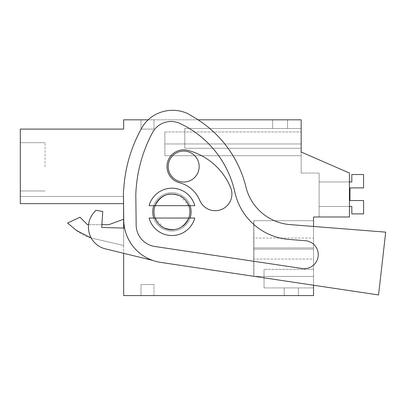 <?xml version="1.0" encoding="UTF-8"?>
<svg xmlns="http://www.w3.org/2000/svg" width="406" height="406" viewBox="0 0 406 406"><rect width="100%" height="100%" fill="white"/><g stroke="black" fill="none" stroke-linecap="round" stroke-linejoin="round"><path stroke-width="0.3" stroke-dasharray="2.03 1.52" d="M349.439 216.987L349.439 173.042L301.166 152.001L301.166 119.816L123.657 119.816L123.657 129.103L20.3 129.103L20.3 203.629L20.3 196.484L20.3 203.629L20.3 196.484L20.3 203.629L20.3 196.484L20.3 203.629L20.3 196.484L20.3 203.629L20.3 196.484L20.3 203.629L20.3 196.484L20.3 203.629L20.3 196.484L20.3 203.629L20.3 196.484L20.3 203.629L20.3 196.484L20.3 203.629L20.3 196.484L20.3 203.629L20.3 196.484L20.3 203.629L123.657 203.629L123.657 295.588L313.544 295.588L313.544 216.987L349.439 216.987L349.439 173.042L301.166 152.001L301.166 173.042L301.166 152.001L301.166 173.042L301.166 152.001L301.166 173.042L301.166 152.001L301.166 173.042L301.166 152.001L301.166 173.042L301.166 152.001L301.166 173.042L301.166 152.001L301.166 173.042L301.166 152.001L301.166 173.042L301.166 152.001L301.166 173.042L301.166 152.001L301.166 173.042L301.166 152.001L301.166 173.042L301.166 152.001L301.166 173.042L301.166 152.001L349.439 173.042L349.439 216.987L349.439 173.042L301.166 152.001L349.439 173.042L349.439 216.987L349.439 173.042L301.166 152.001L349.439 173.042L349.439 216.987L349.439 173.042L301.166 152.001L349.439 173.042L349.439 216.987L349.439 173.042L301.166 152.001L349.439 173.042L349.439 216.987L349.439 173.042L301.166 152.001L349.439 173.042L349.439 216.987L349.439 173.042L301.166 152.001L349.439 173.042L349.439 216.987L349.439 173.042L301.166 152.001L349.439 173.042L349.439 216.987L349.439 173.042L301.166 152.001L349.439 173.042L349.439 216.987L349.439 173.042L301.166 152.001L349.439 173.042L349.439 216.987L349.439 173.042L301.166 152.001L349.439 173.042L349.439 216.987L349.439 173.042L349.439 216.987L319.116 216.987L349.439 216.987M20.3 203.629L123.657 203.629L20.3 203.629L123.657 203.629L20.3 203.629L123.657 203.629L20.3 203.629L123.657 203.629L20.3 203.629L123.657 203.629L20.3 203.629L123.657 203.629L20.3 203.629L123.657 203.629L20.3 203.629L123.657 203.629L20.3 203.629L123.657 203.629L123.657 196.484L20.3 196.484L123.657 196.484L123.657 203.629L20.3 203.629L123.657 203.629L123.728 220.027L123.434 194.631A39.61 39.61 0 0 1 123.561 190.967L123.947 186.227A142.354 142.354 0 0 1 141.851 127.809A33.424 33.424 0 0 1 152.707 116.228A36.469 36.469 0 0 1 187.892 113.66L194.946 117.887A111.406 111.406 0 0 1 245.955 187.019A49.512 49.512 0 0 0 290.163 224.619L385.7 232.141L378.544 294.944L160.644 262.377A43.325 43.325 0 0 1 123.728 220.027L123.434 194.631A39.61 39.61 0 0 1 123.561 190.967L123.947 186.227A142.354 142.354 0 0 1 141.851 127.809A33.424 33.424 0 0 1 152.707 116.228A36.469 36.469 0 0 1 187.892 113.66L194.946 117.887A111.406 111.406 0 0 1 245.955 187.019A49.512 49.512 0 0 0 290.163 224.619L385.7 232.141L378.544 294.944L385.7 232.141L290.163 224.619A49.512 49.512 0 0 1 245.955 187.019A111.406 111.406 0 0 0 194.946 117.887L187.892 113.66A36.469 36.469 0 0 0 152.707 116.228A33.424 33.424 0 0 0 141.851 127.809A142.354 142.354 0 0 0 123.947 186.227L123.561 190.967A39.61 39.61 0 0 0 123.434 194.631L123.657 203.629L123.657 196.484L123.657 203.629L123.657 196.484L123.657 203.629L123.657 196.484L123.657 203.629L123.657 196.484L123.657 203.629L123.657 196.484L123.657 203.629L123.657 196.484L123.657 203.629L123.657 196.484L123.657 203.629L123.657 196.484L123.657 203.629L123.657 196.484L123.657 203.629L123.657 196.484L123.657 203.629L20.3 203.629L123.541 203.629M155.138 205.543A17.95 17.95 0 0 0 153.986 211.866A17.95 17.95 0 0 1 171.936 193.916A17.95 17.95 0 0 1 189.886 211.866A17.95 17.95 0 0 1 171.936 229.811A17.95 17.95 0 0 1 155.087 205.675A17.95 17.95 0 0 1 189.886 211.866A17.95 17.95 0 0 1 155.087 218.052A17.95 17.95 0 0 1 153.986 211.866A17.95 17.95 0 0 0 163.329 227.614C174.712 232.13 183.192 228.943 188.785 218.052A17.95 17.95 0 0 0 169.779 194.043M168.221 166.556A15.474 15.474 0 0 1 183.695 151.088A15.474 15.474 0 0 1 199.168 166.556A15.474 15.474 0 0 1 183.695 182.03A15.474 15.474 0 0 1 168.221 166.556A15.474 15.474 0 0 1 183.695 151.088A15.474 15.474 0 0 1 199.168 166.556A15.474 15.474 0 0 1 183.695 182.03A15.474 15.474 0 0 1 168.221 166.556A15.474 15.474 0 0 0 183.695 182.03A15.474 15.474 0 0 0 199.168 166.556A15.474 15.474 0 0 0 183.695 151.088A15.474 15.474 0 0 0 168.221 166.556M378.544 294.944L160.644 262.377L313.544 285.23L313.544 226.462M313.544 276.405L313.544 220.702L313.544 276.405L313.544 249.172L313.544 276.405L313.544 249.172L313.544 276.405L313.544 249.172L313.544 276.405L313.544 249.172L313.544 276.405L313.544 249.172L313.544 276.405L313.544 249.172L313.544 276.405L313.544 249.172L313.544 276.405L313.544 249.172L313.544 276.405L313.544 249.172L313.544 276.405L313.544 249.172L313.544 276.405L313.544 249.172L253.857 249.172L253.882 276.405L313.544 276.405L253.882 276.405L253.897 259.053L313.544 259.053L313.544 276.405L253.75 276.405L313.544 276.405M313.544 269.351L313.544 287.915L313.544 269.351L313.544 287.915L313.544 269.351L313.544 287.915L313.544 269.351L313.544 287.915L313.544 269.351L313.544 287.915L313.544 269.351L313.544 287.915L313.544 269.351L313.544 287.915L313.544 269.351L313.544 287.915L313.544 269.351L313.544 287.915L313.544 269.351L313.544 287.915L313.544 269.351L313.544 287.915L313.544 269.351L264.032 269.351L264.032 287.915L264.032 269.351L264.032 287.915L264.032 269.351L264.032 287.915L264.032 269.351L264.032 287.915L264.032 269.351L264.032 287.915L264.032 269.351L264.032 287.915L264.032 269.351L264.032 287.915L264.032 269.351L264.032 287.915L264.032 269.351L264.032 287.915L264.032 269.351L264.032 287.915L264.032 269.351L264.032 287.915L264.032 269.351L313.544 269.351M253.857 249.172L253.857 247.934L313.544 247.934L253.821 247.934L253.836 220.702L253.857 249.172L253.836 220.702L313.544 220.702L253.836 220.702L253.821 247.934L253.836 220.702L313.544 220.702L253.836 220.702L253.821 247.934L253.836 220.702L313.544 220.702L253.836 220.702L253.857 247.934L313.544 247.934L253.821 247.934L253.836 220.702L313.544 220.702L253.836 220.702L253.857 249.172L253.857 247.934L313.544 247.934L253.821 247.934L253.836 220.702L313.544 220.702L253.836 220.702L253.857 247.934L313.544 247.934L253.821 247.934L253.836 220.702L313.544 220.702L253.836 220.702L253.857 249.172L253.857 247.934L313.544 247.934L253.821 247.934L253.836 220.702L253.857 247.934L313.544 247.934L253.821 247.934L313.544 247.934L313.544 220.702L253.836 220.702L253.857 249.172L253.857 247.934L313.544 247.934L253.821 247.934L253.836 220.702L253.857 247.934L313.544 247.934L253.821 247.934L313.544 247.934L313.544 220.702L313.544 249.172L253.857 249.172L253.836 276.405L253.821 249.172L253.836 276.405L253.821 249.172L253.836 276.405L253.821 249.172L253.836 276.405L253.821 249.172L253.836 276.405L253.821 249.172L253.836 276.405L253.857 249.172L313.544 249.172L253.857 249.172L313.544 249.172L253.857 249.172L313.544 249.172L253.857 249.172L313.544 249.172L253.857 249.172L253.882 220.702L313.544 220.702L313.544 249.172L253.857 249.172L253.836 220.702L313.544 220.702L313.544 259.053L253.735 259.053L253.75 276.405L253.77 249.172L313.544 249.172L313.544 220.702L253.882 220.702L253.897 238.048L313.544 238.048L253.735 238.048L253.735 259.053M253.735 238.048L253.75 220.702L253.77 247.934L313.544 247.934L313.544 249.172L313.544 247.934L313.544 249.172L313.544 247.934L253.857 247.934M153.986 295.588L140.989 295.588L140.989 284.535L153.986 284.535L140.989 284.535L140.989 295.588L140.989 284.535L153.986 284.535L140.989 284.535L140.989 295.588L140.989 284.535L153.986 284.535L140.989 284.535L140.989 295.588L140.989 284.535L153.986 284.535L140.989 284.535L140.989 295.588L140.989 284.535L153.986 284.535L140.989 284.535L140.989 295.588L140.989 284.535L153.986 284.535L140.989 284.535L140.989 295.588L140.989 284.535L153.986 284.535L140.989 284.535L140.989 295.588L140.989 284.535L153.986 284.535L140.989 284.535L140.989 295.588L140.989 284.535L153.986 284.535L140.989 284.535L140.989 295.588L140.989 284.535L153.986 284.535L140.989 284.535L140.989 295.588L140.989 284.535L140.989 295.588L140.989 284.535L153.986 284.535L140.989 284.535L153.986 284.535L140.989 284.535L140.989 295.588L153.986 295.588L140.989 295.588L153.986 295.588L140.989 295.588L153.986 295.588L140.989 295.588L153.986 295.588L140.989 295.588L153.986 295.588L140.989 295.588L153.986 295.588L140.989 295.588L153.986 295.588L140.989 295.588L153.986 295.588L140.989 295.588L153.986 295.588L140.989 295.588L153.986 295.588L140.989 295.588L153.986 295.588L140.989 295.588L153.986 295.588L153.986 284.535L153.986 295.588M284.205 295.588L298.44 295.588L298.44 287.915L284.205 287.915L298.44 287.915L284.205 287.915L298.44 287.915L284.205 287.915L298.44 287.915L284.205 287.915L298.44 287.915L284.205 287.915L298.44 287.915L284.205 287.915L298.44 287.915L284.205 287.915L298.44 287.915L284.205 287.915L298.44 287.915L284.205 287.915L298.44 287.915L284.205 287.915L298.44 287.915L284.205 287.915L298.44 287.915L298.44 295.588L298.44 287.915L298.44 295.588L298.44 287.915L298.44 295.588L298.44 287.915L298.44 295.588L298.44 287.915L298.44 295.588L298.44 287.915L298.44 295.588L298.44 287.915L298.44 295.588L298.44 287.915L298.44 295.588L298.44 287.915L298.44 295.588L298.44 287.915L298.44 295.588L298.44 287.915L298.44 295.588L284.205 295.588L298.44 295.588L284.205 295.588L298.44 295.588L284.205 295.588L298.44 295.588L284.205 295.588L298.44 295.588L284.205 295.588L298.44 295.588L284.205 295.588L298.44 295.588L284.205 295.588L298.44 295.588L284.205 295.588L298.44 295.588L284.205 295.588L298.44 295.588L284.205 295.588L298.44 295.588L284.205 295.588L284.205 287.915L284.205 295.588M123.657 228.081L123.657 253.324M123.657 219.26L108.808 224.67L123.657 219.26L123.657 245.493L123.657 219.26L123.657 245.493L123.657 219.26L108.808 224.67L87.427 224.67L79.987 217.23L67.569 223.021L76.394 230.425A37.134 37.134 0 0 0 91.908 238.165L123.657 245.493L91.198 237.992M20.3 166.83L20.3 142.689L20.3 166.83M198.057 119.816L148.129 119.816M140.989 119.816L153.986 119.816L153.986 129.103L140.989 129.103L140.989 119.816L153.986 119.816L153.986 129.103L140.989 129.103L140.989 119.816L153.986 119.816L153.986 129.103L140.989 129.103L140.989 119.816L153.986 119.816L153.986 129.103L140.989 129.103L140.989 119.816L153.986 119.816L153.986 129.103L140.989 129.103L140.989 119.816L153.986 119.816L153.986 129.103L140.989 129.103L140.989 119.816L153.986 119.816L153.986 129.103L140.989 129.103L140.989 119.816L153.986 119.816L153.986 129.103L140.989 129.103L140.989 119.816L153.986 119.816L153.986 129.103L140.989 129.103L140.989 119.816L153.986 119.816L153.986 129.103L140.989 129.103L140.989 119.816L153.986 119.816L153.986 129.103L140.989 129.103L140.989 119.816L153.986 119.816L153.986 129.103L140.989 129.103L140.989 119.816L153.986 119.816L153.986 129.103L140.989 129.103L140.989 119.816L153.986 119.816L153.986 129.103L140.989 129.103L140.989 119.816L153.986 119.816L153.986 129.103L140.989 129.103L140.989 119.816L153.986 119.816L153.986 129.103L140.989 129.103L140.989 119.816L153.986 119.816L153.986 129.103L140.989 129.103L140.989 119.816L153.986 119.816L153.986 129.103L140.989 129.103L140.989 119.816L153.986 119.816L153.986 129.103L140.989 129.103L140.989 119.816L153.986 119.816L153.986 129.103L140.989 129.103L140.989 119.816L153.986 119.816L153.986 129.103L140.989 129.103L140.989 119.816L153.986 119.816L153.986 129.103L140.989 129.103L140.989 119.816L153.986 119.816L153.986 129.103L140.989 129.103L140.989 119.816L153.986 119.816L153.986 129.103L140.989 129.103L140.989 119.816M272.695 119.816L287.549 119.816L287.549 128.484L272.695 128.484L287.549 128.484L287.549 119.816L287.549 128.484L287.549 119.816L287.549 128.484L272.695 128.484L287.549 128.484L287.549 119.816L287.549 128.484L272.695 128.484L287.549 128.484L287.549 119.816L287.549 128.484L272.695 128.484L287.549 128.484L272.695 128.484L287.549 128.484L287.549 119.816L287.549 128.484L287.549 119.816L287.549 128.484L272.695 128.484L287.549 128.484L287.549 119.816L287.549 128.484L272.695 128.484L287.549 128.484L287.549 119.816L287.549 128.484L272.695 128.484L287.549 128.484L272.695 128.484L287.549 128.484L287.549 119.816L287.549 128.484L272.695 128.484L287.549 128.484L287.549 119.816L287.549 128.484L272.695 128.484L287.549 128.484L287.549 119.816L272.695 119.816L287.549 119.816L272.695 119.816L287.549 119.816L272.695 119.816L287.549 119.816L272.695 119.816L287.549 119.816L272.695 119.816L287.549 119.816L272.695 119.816L287.549 119.816L272.695 119.816L287.549 119.816L272.695 119.816L287.549 119.816L272.695 119.816L287.549 119.816L272.695 119.816L287.549 119.816L272.695 119.816L272.695 128.484L272.695 119.816M301.166 143.957L164.877 143.957L301.166 143.957L164.877 143.957L301.166 143.957L164.877 143.957L301.166 143.957L164.877 143.957L301.166 143.957L164.877 143.957L301.166 143.957L164.877 143.957L301.166 143.957L164.877 143.957L301.166 143.957L164.877 143.957L301.166 143.957L164.877 143.957L301.166 143.957L164.877 143.957L164.877 155.716L164.877 143.957L164.877 155.716L164.877 143.957L164.877 155.716L164.877 143.957L164.877 155.716L164.877 143.957L164.877 155.716L164.877 143.957L164.877 155.716L164.877 143.957L164.877 155.716L164.877 143.957L164.877 155.716L164.877 143.957L164.877 155.716L164.877 143.957L164.877 155.716L164.877 143.957L164.877 155.716L164.877 143.957L164.877 155.716L301.166 155.716L164.877 155.716L301.166 155.716L164.877 155.716L301.166 155.716L164.877 155.716L301.166 155.716L164.877 155.716L301.166 155.716L164.877 155.716L301.166 155.716L164.877 155.716L301.166 155.716L164.877 155.716L301.166 155.716L164.877 155.716L301.166 155.716L164.877 155.716L301.166 155.716L164.877 155.716L301.166 155.716L164.877 155.716L301.166 155.716L164.877 155.716L164.877 143.957L301.166 143.957L301.166 155.716L301.166 131.97L301.166 143.957L301.166 131.97L301.166 143.957L301.166 131.97L301.166 143.957L301.166 131.97L301.166 143.957L301.166 131.97L301.166 143.957L301.166 131.97L301.166 143.957L301.166 131.97L301.166 143.957L301.166 131.97L301.166 143.957L301.166 131.97L301.166 143.957L301.166 131.97L301.166 143.957L301.166 131.97L301.166 143.957L301.166 131.97L301.166 143.957L164.877 143.957C164.877 128.499 164.877 128.499 164.877 143.957C164.877 128.499 164.877 128.499 164.877 143.957C164.877 128.499 164.877 128.499 164.877 143.957C164.877 128.499 164.877 128.499 164.877 143.957L164.877 131.97L164.877 143.957C164.877 128.499 164.877 128.499 164.877 143.957C164.877 128.499 164.877 128.499 164.877 143.957C164.877 128.499 164.877 128.499 164.877 143.957C164.877 128.499 164.877 128.499 164.877 143.957C164.877 128.499 164.877 128.499 164.877 143.957C164.877 128.499 164.877 128.499 164.877 143.957C164.877 128.499 164.877 128.499 164.877 143.957C164.877 128.499 164.877 128.499 164.877 143.957C164.877 128.499 164.877 128.499 164.877 143.957C164.877 128.499 164.877 128.499 164.877 143.957C164.877 128.499 164.877 128.499 164.877 143.957C164.877 128.499 164.877 128.499 164.877 143.957C164.877 128.499 164.877 128.499 164.877 143.957C164.877 128.499 164.877 128.499 164.877 143.957C164.877 128.499 164.877 128.499 164.877 143.957C164.877 128.499 164.877 128.499 164.877 143.957L164.877 131.97L164.877 143.957L301.166 143.957L164.877 143.957L301.166 143.957L301.166 155.716L301.166 143.957L301.166 155.716L301.166 143.957L301.166 155.716L301.166 143.957L301.166 155.716L301.166 143.957L301.166 155.716L301.166 143.957L301.166 155.716L301.166 143.957L301.166 155.716L301.166 143.957L301.166 155.716L301.166 143.957L301.166 155.716L301.166 143.957L301.166 155.716L301.166 152.001L349.439 173.042L301.166 152.001M301.166 148.286L301.166 128.484L184.811 128.484L301.166 128.484L184.811 128.484L184.811 148.286L184.811 128.484L301.166 128.484L184.811 128.484L184.811 148.286L184.811 128.484L184.811 148.286L184.811 128.484L301.166 128.484L184.811 128.484L301.166 128.484L184.811 128.484L184.811 148.286L184.811 128.484L184.811 148.286L184.811 128.484L301.166 128.484L184.811 128.484L301.166 128.484L184.811 128.484L184.811 148.286L184.811 128.484L184.811 148.286L184.811 128.484L301.166 128.484L184.811 128.484L184.811 148.286L184.811 128.484L301.166 128.484L184.811 128.484L184.811 148.286L184.811 128.484L301.166 128.484L184.811 128.484L184.811 148.286L184.811 128.484L301.166 128.484L184.811 128.484L184.811 148.286L184.811 128.484L301.166 128.484L301.166 148.286L301.166 128.484L301.166 148.286L301.166 128.484L301.166 148.286L301.166 128.484L301.166 148.286L301.166 128.484L301.166 148.286L301.166 128.484L301.166 148.286L301.166 128.484L301.166 148.286L301.166 128.484L301.166 148.286L301.166 128.484L301.166 148.286L301.166 128.484L301.166 148.286L301.166 128.484L301.166 148.286L184.811 148.286L301.166 148.286M319.116 173.042L319.116 216.987L319.116 173.042L319.116 216.987L319.116 173.042L319.116 216.987L319.116 173.042L319.116 216.987L319.116 173.042L319.116 216.987L319.116 173.042L319.116 216.987L319.116 173.042L319.116 216.987L319.116 173.042L319.116 216.987L319.116 173.042L319.116 216.987L319.116 173.042L319.116 216.987L319.116 173.042L319.116 216.987L319.116 173.042L319.116 216.987L319.116 173.042L301.166 173.042L319.116 173.042M173.702 229.725A17.95 17.95 0 0 0 182.365 226.472M253.897 259.053L253.897 238.048M313.544 287.915L264.032 287.915L313.544 287.915M253.836 220.702L313.544 220.702L253.836 220.702M253.77 247.934L253.77 249.172M123.657 196.484L20.3 196.484L123.657 196.484M101.901 224.67L88.574 224.67L101.901 224.67M108.808 224.67L87.427 224.67L79.987 217.23L67.569 223.021L76.394 230.425M87.427 224.67L79.987 217.23L67.569 223.021M45.056 166.83L45.056 142.689L45.056 166.83M188.785 218.052L194.784 218.052A23.67 23.67 0 0 1 149.088 218.052L188.785 218.052A17.95 17.95 0 0 1 155.087 218.052L188.785 218.052L149.088 218.052L155.087 218.052L163.329 227.614M188.785 205.675L155.087 205.675A17.95 17.95 0 0 1 188.785 205.675L155.087 205.675A17.95 17.95 0 0 1 180.538 196.113L188.785 205.675L194.784 205.675L149.088 205.675A23.67 23.67 0 0 1 194.784 205.675L188.785 205.675M349.967 187.892L363.583 187.892L349.967 187.892L363.583 187.892L349.967 187.892L363.583 187.892L349.967 187.892L363.583 187.892L349.967 187.892L363.583 187.892L349.967 187.892L363.583 187.892L363.583 174.529L351.824 174.529L351.824 181.959L319.116 181.959L319.116 206.466L351.824 206.466L351.824 213.891L363.583 213.891L363.583 200.534L349.967 200.534L349.967 187.892L363.583 187.892L363.583 174.529L351.824 174.529L351.824 181.959L319.116 181.959L319.116 206.466L351.824 206.466L351.824 213.891L363.583 213.891L363.583 200.534L349.967 200.534L349.967 187.892L363.583 187.892L363.583 174.529L351.824 174.529L351.824 181.959L319.116 181.959L319.116 206.466L351.824 206.466L351.824 213.891L363.583 213.891L363.583 200.534L349.967 200.534L349.967 187.892L363.583 187.892L363.583 174.529L351.824 174.529L351.824 181.959L319.116 181.959L319.116 206.466L351.824 206.466L351.824 213.891L363.583 213.891L363.583 200.534L349.967 200.534L349.967 187.892L363.583 187.892L363.583 174.529L351.824 174.529L351.824 181.959L319.116 181.959L319.116 206.466L351.824 206.466L351.824 213.891L363.583 213.891L363.583 200.534L349.967 200.534L349.967 187.892L363.583 187.892L363.583 174.529L351.824 174.529L351.824 181.959L319.116 181.959L319.116 206.466L351.824 206.466L351.824 213.891L363.583 213.891L363.583 200.534L349.967 200.534L349.967 187.892L363.583 187.892L363.583 174.529L351.824 174.529L351.824 181.959L319.116 181.959L319.116 206.466L351.824 206.466L351.824 213.891L363.583 213.891L363.583 200.534L349.967 200.534L349.967 187.892L363.583 187.892L363.583 174.529L351.824 174.529L351.824 181.959L319.116 181.959L319.116 206.466L351.824 206.466L351.824 213.891L363.583 213.891L363.583 200.534L349.967 200.534L349.967 187.892L363.583 187.892L363.583 174.529L351.824 174.529L351.824 181.959L319.116 181.959L319.116 206.466L351.824 206.466L351.824 213.891L363.583 213.891L363.583 200.534L349.967 200.534L349.967 187.892L363.583 187.892L363.583 174.529L351.824 174.529L351.824 181.959L319.116 181.959L319.116 206.466L351.824 206.466L351.824 213.891L363.583 213.891L363.583 200.534L349.967 200.534L349.967 187.892L363.583 187.892L363.583 174.529L351.824 174.529L351.824 181.959L319.116 181.959L319.116 206.466L351.824 206.466L351.824 213.891L363.583 213.891L363.583 200.534L349.967 200.534L349.967 187.892L363.583 187.892L363.583 174.529L351.824 174.529L351.824 181.959L319.116 181.959L319.116 206.466L351.824 206.466L351.824 213.891L363.583 213.891L363.583 200.534L349.967 200.534L349.967 187.892L363.583 187.892L363.583 174.529L351.824 174.529L351.824 181.959L319.116 181.959L319.116 206.466L351.824 206.466L351.824 213.891L363.583 213.891L363.583 200.534L349.967 200.534M349.439 181.959L319.116 181.959L351.824 181.959L319.116 181.959L351.824 181.959L319.116 181.959L351.824 181.959L319.116 181.959L351.824 181.959L319.116 181.959L351.824 181.959L351.824 174.529L351.824 181.959L351.824 174.529L351.824 181.959L351.824 174.529L351.824 181.959L351.824 174.529L351.824 181.959L351.824 174.529L363.583 174.529L351.824 174.529L363.583 174.529L351.824 174.529L363.583 174.529L351.824 174.529L363.583 174.529L351.824 174.529L363.583 174.529L363.583 187.892L363.583 174.529L363.583 187.892L363.583 174.529L363.583 187.892L363.583 174.529L363.583 187.892L363.583 174.529L363.583 187.892L363.583 174.529L351.824 174.529L351.824 181.959L319.116 181.959L319.116 206.466L351.824 206.466L351.824 213.891L363.583 213.891L363.583 200.534L363.583 213.891L363.583 200.534L363.583 213.891L363.583 200.534L363.583 213.891L363.583 200.534L363.583 213.891L363.583 200.534L363.583 213.891L351.824 213.891L363.583 213.891L351.824 213.891L363.583 213.891L351.824 213.891L363.583 213.891L351.824 213.891L363.583 213.891L351.824 213.891L351.824 206.466L351.824 213.891L351.824 206.466L351.824 213.891L351.824 206.466L351.824 213.891L351.824 206.466L351.824 213.891L351.824 206.466L319.116 206.466L349.439 206.466M319.116 181.959L319.116 206.466L319.116 181.959M160.644 262.377A43.325 43.325 0 0 1 123.728 220.027A43.325 43.325 0 0 0 160.644 262.377M93.573 212.983A22.279 22.279 0 0 0 105.423 248.873L152.707 260.408A43.325 43.325 0 0 1 124.581 228.106L101.728 227.456L102.743 211.43L95.811 210.288L93.573 212.983A22.279 22.279 0 0 0 105.423 248.873L152.707 260.408A43.325 43.325 0 0 1 124.581 228.106L101.728 227.456L102.743 211.43L95.811 210.288L93.573 212.983A22.279 22.279 0 0 0 105.423 248.873L152.707 260.408A43.325 43.325 0 0 1 124.581 228.106L101.728 227.456L102.743 211.43L95.811 210.288M289.001 239.428L305.358 240.717A13.997 13.997 0 0 1 318.213 255.77A13.997 13.997 0 0 1 302.191 268.513L154.859 246.493A21.939 21.939 0 0 1 136.162 225.046L135.812 194.296A142.354 142.354 0 0 1 152.468 132.66A21.102 21.102 0 0 1 180.071 123.5A99.44 99.44 0 0 1 234.881 192.241A99.44 99.44 0 0 0 180.071 123.5A99.44 99.44 0 0 1 234.881 192.241A99.44 99.44 0 0 0 180.071 123.5A99.44 99.44 0 0 1 234.881 192.241A60.235 60.235 0 0 0 289.001 239.428A60.235 60.235 0 0 1 234.881 192.241A60.235 60.235 0 0 0 289.001 239.428L305.358 240.717A13.997 13.997 0 0 1 318.106 256.739A13.997 13.997 0 0 1 302.191 268.513L154.859 246.493A21.939 21.939 0 0 1 136.162 225.046L135.812 194.296A142.354 142.354 0 0 1 152.468 132.66A21.102 21.102 0 0 1 180.071 123.5A21.102 21.102 0 0 0 152.468 132.66A21.102 21.102 0 0 1 180.071 123.5A99.44 99.44 0 0 1 234.881 192.241A60.235 60.235 0 0 0 289.001 239.428L305.358 240.717A13.997 13.997 0 0 1 318.213 255.77A13.997 13.997 0 0 1 302.191 268.513L154.859 246.493A21.939 21.939 0 0 1 136.162 225.046L135.812 194.296A142.354 142.354 0 0 1 152.468 132.66A142.354 142.354 0 0 0 135.812 194.296L136.162 225.046L135.812 194.296A142.354 142.354 0 0 1 152.468 132.66A21.102 21.102 0 0 1 180.071 123.5A99.44 99.44 0 0 1 234.881 192.241A60.235 60.235 0 0 0 289.001 239.428L305.358 240.717A13.997 13.997 0 0 1 318.213 255.77A13.997 13.997 0 0 1 302.191 268.513A13.997 13.997 0 0 0 318.106 256.739A13.997 13.997 0 0 0 305.358 240.717A13.997 13.997 0 0 1 318.213 255.77A13.997 13.997 0 0 1 302.191 268.513L154.859 246.493A21.939 21.939 0 0 1 136.162 225.046L135.812 194.296A142.354 142.354 0 0 1 152.468 132.66A21.102 21.102 0 0 1 180.071 123.5A21.102 21.102 0 0 0 152.468 132.66A142.354 142.354 0 0 0 135.812 194.296L136.162 225.046A21.939 21.939 0 0 0 154.859 246.493A21.939 21.939 0 0 1 136.162 225.046A21.939 21.939 0 0 0 154.859 246.493L302.191 268.513A13.997 13.997 0 0 0 318.106 256.739A13.997 13.997 0 0 0 305.358 240.717L289.001 239.428A60.235 60.235 0 0 1 234.881 192.241A60.235 60.235 0 0 0 289.001 239.428M230.638 187.608A16.712 16.712 0 0 1 221.575 209.435A16.712 16.712 0 0 1 199.752 200.371A16.712 16.712 0 0 0 221.575 209.435A16.712 16.712 0 0 0 230.638 187.608A63.519 63.519 0 0 0 187.892 150.382A63.519 63.519 0 0 1 230.638 187.608A16.712 16.712 0 0 1 221.575 209.435A16.712 16.712 0 0 1 199.752 200.371A30.095 30.095 0 0 0 179.498 182.736A16.712 16.712 0 0 1 167.521 162.359A16.712 16.712 0 0 1 187.892 150.382A16.712 16.712 0 0 0 167.521 162.359A16.712 16.712 0 0 0 179.498 182.736A30.095 30.095 0 0 1 199.752 200.371A30.095 30.095 0 0 0 179.498 182.736A16.712 16.712 0 0 1 167.521 162.359A16.712 16.712 0 0 1 187.892 150.382A63.519 63.519 0 0 1 230.638 187.608M152.747 211.866A19.189 19.189 0 0 1 171.936 192.677A19.189 19.189 0 0 1 191.119 211.866A19.189 19.189 0 0 1 171.936 231.05A19.189 19.189 0 0 1 152.747 211.866A19.189 19.189 0 0 0 171.936 231.05A19.189 19.189 0 0 0 191.119 211.866A19.189 19.189 0 0 0 171.936 192.677A19.189 19.189 0 0 0 152.747 211.866A19.189 19.189 0 0 1 171.936 192.677A19.189 19.189 0 0 1 191.119 211.866A19.189 19.189 0 0 1 171.936 231.05A19.189 19.189 0 0 1 152.747 211.866M152.707 260.408A43.325 43.325 0 0 1 124.581 228.106M153.772 218.052A19.189 19.189 0 0 0 190.094 218.052M190.094 205.675A19.189 19.189 0 0 0 153.772 205.675M253.821 249.172L313.544 249.172L253.821 249.172M45.056 190.967L20.3 190.967L45.056 190.967M45.056 142.689L20.3 142.689L45.056 142.689M164.877 131.97L301.166 131.97L164.877 131.97"/><path stroke-width="0.61" d="M313.544 226.462L313.544 216.987L349.439 216.987L349.439 173.042L301.166 152.001L301.166 119.816L198.057 119.816M123.657 253.324L123.657 295.588L313.544 295.588L313.544 285.23L378.544 294.944L160.644 262.377A43.325 43.325 0 0 1 123.728 220.027L123.434 194.631A39.61 39.61 0 0 1 123.561 190.967L123.947 186.227A142.354 142.354 0 0 1 141.851 127.809A33.424 33.424 0 0 1 152.707 116.228A36.469 36.469 0 0 1 187.892 113.66L194.946 117.887A111.406 111.406 0 0 1 245.955 187.019A49.512 49.512 0 0 0 290.163 224.619L385.7 232.141L378.544 294.944M123.541 203.629L20.3 203.629L123.541 203.629L123.657 228.081M20.3 203.629L20.3 129.103L123.657 129.103L123.657 119.816L148.129 119.816M301.166 152.001L301.166 143.957M169.779 194.043A17.95 17.95 0 0 0 155.138 205.543M182.365 226.472A17.95 17.95 0 0 0 188.785 218.052C183.192 228.943 174.707 232.136 163.329 227.614A17.95 17.95 0 0 0 173.702 229.725M87.427 224.67L88.574 224.67L87.427 224.67L79.987 217.23L67.569 223.021L76.394 230.425L91.198 237.992L76.399 230.43L91.198 237.992M123.657 219.26L108.808 224.67L101.901 224.67L108.808 224.67M67.569 223.021L76.394 230.425M153.986 211.866A17.95 17.95 0 0 1 155.087 205.675L149.088 205.675A23.67 23.67 0 0 1 194.784 205.675L188.785 205.675A17.95 17.95 0 0 1 188.785 218.052L194.784 218.052A23.67 23.67 0 0 1 149.088 218.052L155.087 218.052A17.95 17.95 0 0 1 153.986 211.866M168.221 166.556A15.474 15.474 0 0 1 183.695 151.088A15.474 15.474 0 0 1 199.168 166.556A15.474 15.474 0 0 1 183.695 182.03A15.474 15.474 0 0 1 168.221 166.556M188.785 205.675L155.087 205.675C160.674 194.784 169.16 191.596 180.538 196.113A17.95 17.95 0 0 1 188.785 205.675M188.785 218.052L155.087 218.052A17.95 17.95 0 0 0 163.329 227.614M349.439 206.466L351.824 206.466L351.824 213.891L363.583 213.891L363.583 200.534L349.967 200.534L349.967 187.892L363.583 187.892L363.583 174.529L351.824 174.529L351.824 181.959L349.439 181.959M349.967 200.534L349.967 187.892M95.811 210.288L93.573 212.983L95.811 210.288L102.743 211.43L101.728 227.456L124.581 228.106M180.071 123.5A99.44 99.44 0 0 1 234.881 192.241A60.235 60.235 0 0 0 289.001 239.428L305.358 240.717A13.997 13.997 0 0 1 318.106 256.739A13.997 13.997 0 0 1 302.191 268.513L154.859 246.493A21.939 21.939 0 0 1 136.162 225.046L135.812 194.296A142.354 142.354 0 0 1 152.468 132.66A21.102 21.102 0 0 1 180.071 123.5M93.573 212.983A22.279 22.279 0 0 0 105.423 248.873L152.707 260.408M187.892 150.382A16.712 16.712 0 0 0 167.521 162.359A16.712 16.712 0 0 0 179.498 182.736A30.095 30.095 0 0 1 199.752 200.371A16.712 16.712 0 0 0 221.575 209.435A16.712 16.712 0 0 0 230.638 187.608A63.519 63.519 0 0 0 187.892 150.382M153.772 205.675A19.189 19.189 0 0 0 153.772 218.052M190.094 218.052A19.189 19.189 0 0 0 190.094 205.675"/></g></svg>
